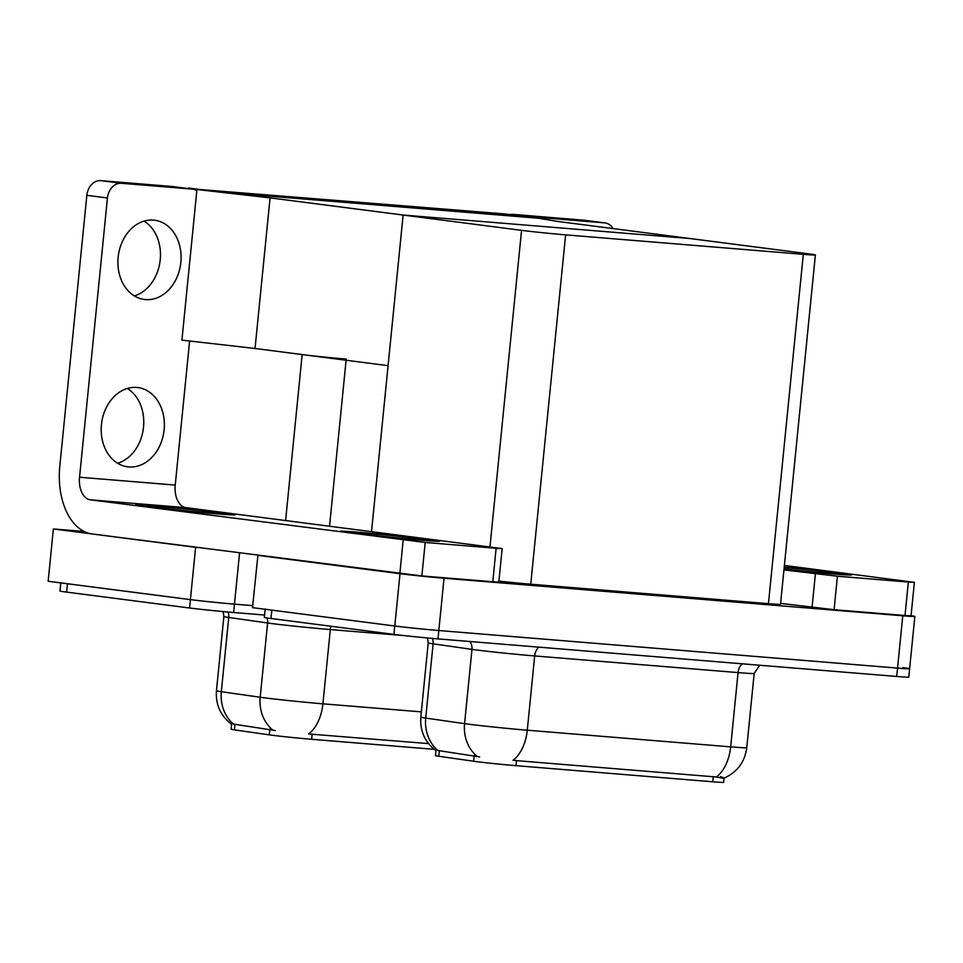 <?xml version="1.0" encoding="UTF-8"?>
<svg xmlns="http://www.w3.org/2000/svg" width="963" height="963" viewBox="0 0 963 963"><rect width="100%" height="100%" fill="white"/><g stroke="black" fill="none" stroke-linecap="round" stroke-linejoin="round"><path stroke-width="1.44" d="M434.169 749.322L311.603 739.283A28.384 0.65 -174.3 0 1 271.963 735.214A28.384 0.65 -174.3 0 1 269.279 734.853L234.406 729.87A28.384 0.65 -174.3 0 1 231.108 729.232L231.77 722.551M270.073 197.872L196.946 189.518L529.975 216.783L557.252 221.382L690.302 238.571L403.124 215.05L521.561 230.35A31.538 0.71 5.7 0 0 565.618 234.864L803.311 254.328A31.538 0.71 5.7 0 0 815.384 254.966A31.538 0.71 5.7 0 0 808.739 253.859L690.302 238.571L403.124 215.05L270.073 197.872L255.039 348.486L302.165 354.577A31.538 0.71 5.7 0 0 346.211 359.091M239.558 552.991L234.454 604.138L252.715 605.631L234.454 604.138A31.538 0.71 -174.3 0 1 190.409 599.624L48.15 581.255L53.374 528.952L84.106 531.48M198.017 547.622A31.538 0.71 -174.3 0 1 195.621 547.321L53.374 528.952M188.579 188.038L221.285 192.263L537.823 218.18L505.118 213.967L188.519 188.616M371.525 531.612L403.124 215.05L388.089 365.663L255.039 348.486L181.911 340.132L196.946 189.518M724.056 778.128L723.634 782.353A28.384 0.65 -174.3 0 1 712.764 781.787L515.975 765.669A28.384 0.65 -174.3 0 1 476.324 761.601A28.384 0.65 -174.3 0 1 473.652 761.239L438.767 756.256A28.384 0.65 -174.3 0 1 435.469 755.618L436.143 748.937M902.981 667.624A31.538 0.71 -174.3 0 1 909.626 668.731A31.538 0.71 -174.3 0 1 897.552 668.093L438.827 630.524A31.538 0.71 -174.3 0 1 394.77 626.01L252.523 607.641L257.903 555.362M911.058 615.706A31.538 0.71 -174.3 0 1 914.85 616.428A31.538 0.71 -174.3 0 1 902.776 615.79L444.039 578.233A31.538 0.71 -174.3 0 1 399.994 573.707L257.735 555.35M498.918 581.122A31.538 0.71 5.7 0 0 530.745 584.204L768.438 603.669A31.538 0.71 5.7 0 0 780.512 604.307L815.384 254.966M231.614 724.32C220.575 715.834 215.519 704.651 216.446 690.76A42.059 0.951 5.7 0 0 221.334 691.699L260.203 697.26A42.059 0.951 5.7 0 0 264.163 697.79A42.059 0.951 5.7 0 0 322.906 703.821A36.799 22.703 94.7 0 1 308.617 733.962L428.547 743.605M421.337 711.874L322.906 703.821L330.321 629.561A42.059 0.951 -174.3 0 1 271.578 623.53A42.059 0.951 -174.3 0 1 267.606 622.989L228.749 617.439L221.334 691.699A36.799 32.453 98.1 0 0 233.455 724.092L275.286 730.544M264.584 615.044L233.624 612.504L234.454 604.138A31.538 0.71 -174.3 0 1 190.409 599.624L67.458 583.747A31.538 0.71 -174.3 0 1 60.813 582.639M233.624 612.504A31.538 0.71 -174.3 0 1 189.567 607.99L66.628 592.113A31.538 0.71 -174.3 0 1 59.983 591.005L60.789 582.892M435.974 750.707C424.948 742.22 419.892 731.037 420.819 717.146A42.059 0.951 5.7 0 0 425.706 718.085L464.563 723.646A42.059 0.951 5.7 0 0 468.536 724.176A42.059 0.951 5.7 0 0 527.279 730.207A36.799 22.703 94.7 0 1 512.99 760.349L716.376 776.997C724.922 778.682 726.295 778.561 720.48 776.647M716.376 776.997A36.799 22.703 -85.3 0 0 730.664 746.855L527.279 730.207L534.682 655.947A42.059 0.951 -174.3 0 1 475.951 649.917A42.059 0.951 -174.3 0 1 471.978 649.387L433.121 643.826L425.706 718.085A36.799 32.453 98.1 0 0 437.828 750.478L479.646 756.93M914.85 616.428L909.626 668.731A31.538 0.71 -174.3 0 1 897.552 668.093L438.827 630.524A31.538 0.71 -174.3 0 1 394.77 626.01L271.831 610.133A31.538 0.71 -174.3 0 1 265.186 609.025M909.626 668.731L908.795 677.097A31.538 0.71 -174.3 0 1 896.722 676.459L437.984 638.89A31.538 0.71 -174.3 0 1 393.939 634.376L270.988 618.499A31.538 0.71 -174.3 0 1 264.356 617.391L265.162 609.278M145.521 299.589A39.952 31.43 -82.6 0 1 144.366 299.457A39.952 31.43 -82.6 0 1 118.22 256.543A39.952 31.43 -82.6 0 1 153.454 220.094A39.952 31.43 -82.6 0 1 154.61 220.214A39.952 31.43 -82.6 0 1 180.755 263.14A39.952 31.43 -82.6 0 1 145.521 299.589M128.813 466.935A39.952 31.43 -82.6 0 1 127.67 466.814A39.952 31.43 -82.6 0 1 101.524 423.889A39.952 31.43 -82.6 0 1 136.746 387.439A39.952 31.43 -82.6 0 1 137.902 387.559A39.952 31.43 -82.6 0 1 164.047 430.485A39.952 31.43 -82.6 0 1 128.813 466.935M429.041 539.449A49.944 1.132 5.7 0 0 373.752 533.55A49.944 1.132 5.7 0 0 340.168 531.275A49.944 1.132 5.7 0 0 350.688 533.033A49.944 1.132 5.7 0 0 405.977 538.919A49.944 1.132 5.7 0 0 439.561 541.194A49.944 1.132 5.7 0 0 429.041 539.449A49.944 1.132 -174.3 0 1 439.561 541.194A49.944 1.132 -174.3 0 1 405.977 538.919A49.944 1.132 -174.3 0 1 350.688 533.033A49.944 1.132 -174.3 0 1 340.168 531.275A49.944 1.132 -174.3 0 1 373.752 533.55A49.944 1.132 -174.3 0 1 429.041 539.449M224.668 513.05A49.944 1.132 5.7 0 0 169.38 507.164A49.944 1.132 5.7 0 0 135.795 504.889A49.944 1.132 5.7 0 0 146.316 506.634A49.944 1.132 5.7 0 0 201.604 512.533A49.944 1.132 5.7 0 0 235.189 514.808A49.944 1.132 5.7 0 0 224.668 513.05A49.944 1.132 -174.3 0 1 235.189 514.808A49.944 1.132 -174.3 0 1 201.604 512.533A49.944 1.132 -174.3 0 1 146.316 506.634A49.944 1.132 -174.3 0 1 135.795 504.889A49.944 1.132 -174.3 0 1 169.38 507.164A49.944 1.132 -174.3 0 1 224.668 513.05M496.126 548.284L425.201 542.47L421.866 575.946L92.159 533.959A63.089 38.917 -85.3 0 1 59.802 466.212L86.839 195.32A15.769 12.411 -82.6 0 1 100.778 180.647L121.374 183.295A15.769 12.411 97.4 0 0 107.435 197.981L79.556 477.239L175.23 485.075A21.03 12.976 -85.3 0 0 186.015 507.657L502.168 548.597L496.126 548.284L492.791 581.748L421.866 575.946M502.168 548.597L498.834 582.073L492.791 581.748M144.017 221.105A39.952 31.43 -82.6 0 1 160.063 261.202A39.952 31.43 -82.6 0 1 134.363 295.906M127.309 388.462A39.952 31.43 -82.6 0 1 143.355 428.559A39.952 31.43 -82.6 0 1 117.655 463.263M196.825 190.638A15.769 12.411 97.4 0 0 192.756 189.157A15.769 12.411 97.4 0 0 192.299 189.109L171.703 186.449L100.778 180.647M171.703 186.449A15.769 12.411 -82.6 0 1 172.16 186.497A15.769 12.411 -82.6 0 1 172.606 186.569M192.299 189.109L121.374 183.295M189.615 341.01L175.23 485.075M186.015 507.657L90.341 499.821L425.201 542.47M90.341 499.821A21.03 12.976 94.7 0 1 79.556 477.239M841.253 573.19A49.944 1.132 5.7 0 0 784.231 567.147A49.944 1.132 -174.3 0 1 841.253 573.19A49.944 1.132 -174.3 0 1 851.774 574.947A49.944 1.132 5.7 0 0 841.253 573.19M908.35 582.037L914.381 582.35L911.046 615.826L905.003 615.501L908.35 582.037L837.413 576.223L834.078 609.699L780.608 603.38M905.003 615.501L834.078 609.699M510.029 214.593A15.769 12.411 -82.6 0 1 512.99 214.388L533.586 217.048A15.769 12.411 97.4 0 0 531.72 217.072M613.07 228.592A15.769 12.411 97.4 0 0 604.969 222.91A15.769 12.411 97.4 0 0 604.511 222.862L583.915 220.202L512.99 214.388M583.915 220.202A15.769 12.411 -82.6 0 1 584.372 220.25A15.769 12.411 -82.6 0 1 584.818 220.322M604.511 222.862L533.586 217.048M784.014 569.241A49.944 1.132 5.7 0 0 851.774 574.947A49.944 1.132 -174.3 0 1 784.014 569.241M783.954 569.903L837.413 576.223M914.381 582.35L784.4 565.45M156.632 507.489A36.799 0.831 -174.3 0 1 148.88 506.213A36.799 0.831 -174.3 0 1 173.232 507.838A36.799 0.831 -174.3 0 1 214.364 512.208A36.799 0.831 -174.3 0 1 222.104 513.52A36.799 0.831 -174.3 0 1 196.97 511.786A36.799 0.831 -174.3 0 1 156.632 507.489M360.993 533.875A36.799 0.831 -174.3 0 1 353.252 532.599A36.799 0.831 -174.3 0 1 377.592 534.224A36.799 0.831 -174.3 0 1 418.724 538.594A36.799 0.831 -174.3 0 1 426.465 539.906A36.799 0.831 -174.3 0 1 401.342 538.173A36.799 0.831 -174.3 0 1 360.993 533.875M784.195 567.472A36.799 0.831 -174.3 0 1 830.937 572.347A36.799 0.831 -174.3 0 1 838.677 573.659A36.799 0.831 -174.3 0 1 784.051 568.916M269.279 734.853L269.845 729.147M302.165 354.577L285.602 520.514M195.621 547.321L189.567 607.99M346.102 360.246L329.539 526.183M311.603 739.283L312.132 734.071M234.406 729.87L234.972 724.164M473.652 761.239L474.217 755.546M399.994 573.707L393.939 634.376M444.039 578.233L437.984 638.89M902.776 615.79L896.722 676.459M565.618 234.864L530.745 584.204M521.561 230.35L489.962 546.9M803.311 254.328L768.438 603.669M712.764 781.787L713.282 776.575M515.975 765.669L516.493 760.457M438.767 756.256L439.345 750.562M272.469 729.773A36.799 32.453 98.1 0 1 260.203 697.26L267.606 622.989A10.509 9.269 -81.9 0 0 267.004 617.957M66.628 592.113L67.458 583.747M404.508 635.628L330.321 629.561A10.509 6.488 -85.3 0 1 330.995 626.251M228.002 612.023A10.509 9.269 -81.9 0 1 228.749 617.439A42.059 0.951 -174.3 0 1 223.861 616.501L223.175 611.589M742.389 663.82A10.509 6.488 -85.3 0 0 738.067 672.595L534.682 655.947A10.509 6.488 -85.3 0 1 539.003 647.172M754.173 673.45A42.059 0.951 -174.3 0 1 738.067 672.595L730.664 746.855A42.059 0.951 5.7 0 0 746.758 747.709L754.173 673.45L759.687 665.24M476.841 756.16A36.799 32.453 98.1 0 1 464.563 723.646L471.978 649.387A10.509 9.269 -81.9 0 0 469.824 641.502M270.988 618.499L271.831 610.133M432.375 638.421A10.509 9.269 -81.9 0 1 433.121 643.826A42.059 0.951 -174.3 0 1 428.222 642.887L427.536 637.975M107.435 197.981L86.839 195.32M399.838 573.683L403.172 540.219M812.05 607.436L815.384 573.972M216.446 690.76L223.861 616.501M724.007 778.152C737.213 772.206 744.796 762.07 746.758 747.709M420.819 717.146L428.222 642.887M192.756 189.157L172.16 186.497M604.969 222.91L584.372 220.25"/></g></svg>
